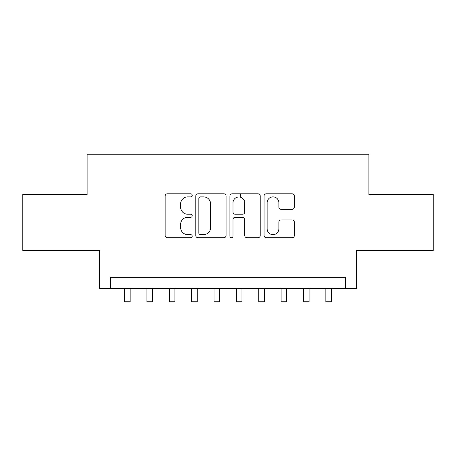 <?xml version="1.0" encoding="UTF-8"?>
<svg xmlns="http://www.w3.org/2000/svg" width="456" height="456" viewBox="0 0 456 456"><rect width="100%" height="100%" fill="white"/><g stroke="black" fill="none" stroke-linecap="round" stroke-linejoin="round"><path stroke-width="0.68" d="M192.215 195.339A1.539 1.539 0 0 0 190.682 193.8L167.358 193.8A2.194 2.194 0 0 0 165.157 196L165.157 235.513A2.194 2.194 0 0 0 167.358 237.707L190.682 237.707A1.539 1.539 0 0 0 192.215 236.174A1.539 1.539 0 0 0 190.682 234.635L187.661 234.635A7.022 7.022 0 0 1 180.639 227.612L180.639 224.318A7.022 7.022 0 0 1 187.661 217.29L190.682 217.29A1.539 1.539 0 0 0 192.215 215.756A1.539 1.539 0 0 0 190.682 214.217L187.661 214.217A7.022 7.022 0 0 1 180.639 207.195L180.639 203.9A7.022 7.022 0 0 1 187.661 196.878L190.682 196.878A1.539 1.539 0 0 0 192.215 195.339M292.159 209.281A2.194 2.194 0 0 0 294.354 207.081L294.354 196A2.194 2.194 0 0 0 292.159 193.8L266.253 193.8A2.194 2.194 0 0 0 264.058 196L264.058 235.513A2.194 2.194 0 0 0 266.253 237.707L292.159 237.707A2.194 2.194 0 0 0 294.354 235.513L294.354 222.123A2.194 2.194 0 0 0 292.159 219.929L281.073 219.929A2.194 2.194 0 0 0 278.878 222.123L278.878 228.764A5.871 5.871 0 0 1 273.001 234.635A5.871 5.871 0 0 1 267.13 228.764L267.13 202.749A5.871 5.871 0 0 1 273.001 196.878A5.871 5.871 0 0 1 278.878 202.749L278.878 207.081A2.194 2.194 0 0 0 281.073 209.281L292.159 209.281M345.414 288.443L356.598 288.443L356.598 250.424L433.2 250.424L433.2 194.507L368.898 194.507L368.898 154.253L87.102 154.253L87.102 194.507L22.8 194.507L22.8 250.424L99.402 250.424L99.402 288.443L345.414 288.443L345.414 277.259L110.586 277.259L110.586 288.443M226.079 196A2.194 2.194 0 0 0 223.885 193.8L197.978 193.8A2.194 2.194 0 0 0 195.784 196L195.784 235.513A2.194 2.194 0 0 0 197.978 237.707L223.885 237.707A2.194 2.194 0 0 0 226.079 235.513L226.079 196M232.115 193.8L258.022 193.8A2.194 2.194 0 0 1 260.216 196L260.216 235.513A2.194 2.194 0 0 1 258.022 237.707L246.935 237.707A2.194 2.194 0 0 1 244.741 235.513L244.741 219.49A2.194 2.194 0 0 0 242.546 217.29L235.188 217.29A2.194 2.194 0 0 0 232.993 219.49L232.993 236.174A1.539 1.539 0 0 1 231.46 237.707A1.539 1.539 0 0 1 229.921 236.174L229.921 196A2.194 2.194 0 0 1 232.115 193.8M200.395 196.878A1.539 1.539 0 0 0 198.856 198.411L198.856 233.096A1.539 1.539 0 0 0 200.395 234.635L203.575 234.635A7.022 7.022 0 0 0 210.604 227.612L210.604 203.9A7.022 7.022 0 0 0 203.575 196.878L200.395 196.878M244.741 202.857A5.871 5.871 0 0 0 238.864 196.986A5.871 5.871 0 0 0 232.993 202.857L232.993 212.023A2.194 2.194 0 0 0 235.188 214.217L242.546 214.217A2.194 2.194 0 0 0 244.741 212.023L244.741 202.857M124.562 288.443L124.562 301.747L130.154 301.747L130.154 288.443M146.929 288.443L146.929 301.747L152.515 301.747L152.515 288.443M169.29 288.443L169.29 301.747L174.882 301.747L174.882 288.443M191.657 288.443L191.657 301.747L197.248 301.747L197.248 288.443M214.024 288.443L214.024 301.747L219.615 301.747L219.615 288.443M240.523 197.226L240.523 193.8M236.385 288.443L236.385 301.747L241.976 301.747L241.976 288.443M258.751 288.443L258.751 301.747L264.343 301.747L264.343 288.443M281.118 288.443L281.118 301.747L286.71 301.747L286.71 288.443M303.485 288.443L303.485 301.747L309.071 301.747L309.071 288.443M325.846 288.443L325.846 301.747L331.438 301.747L331.438 288.443"/></g></svg>
